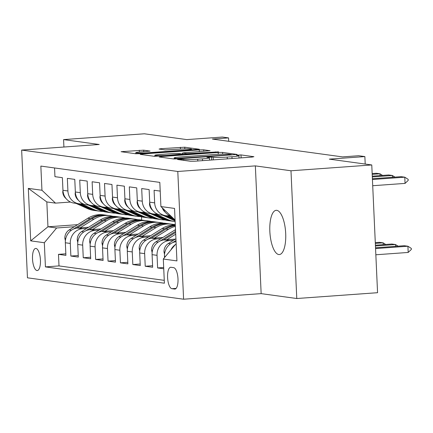 <?xml version="1.0" encoding="UTF-8"?>
<svg xmlns="http://www.w3.org/2000/svg" width="433" height="433" viewBox="0 0 433 433"><rect width="100%" height="100%" fill="white"/><g stroke="black" fill="none" stroke-linecap="round" stroke-linejoin="round"><path stroke-width="0.65" d="M178.916 159.214L177.546 159.49L190.471 161.26L194.861 161.2L251.957 157.092L253.911 156.697L240.986 154.922L236.391 155.193L238.22 155.474A10.885 0.758 -2.6 0 1 238.94 155.712A10.885 0.758 -2.6 0 1 231.964 156.735L227.201 157.082A10.885 0.758 -2.6 0 1 213.16 157.276L208.414 157.092L206.887 157.314L208.722 157.596A10.885 0.758 -2.6 0 1 209.442 157.834A10.885 0.758 -2.6 0 1 202.46 158.862L197.702 159.203A10.885 0.758 -2.6 0 1 183.662 159.398L178.916 159.214M278.771 254.534A22.175 7.854 -94.1 0 0 279.361 254.55A22.175 7.854 -94.1 0 0 285.656 232.7A22.175 7.854 -94.1 0 0 276.768 210.341A22.175 7.854 -94.1 0 0 276.178 210.319A22.175 7.854 -94.1 0 0 269.883 232.175A22.175 7.854 -94.1 0 0 278.771 254.534M36.973 270.538A11.085 3.929 -94.1 0 0 37.265 270.549A11.085 3.929 -94.1 0 0 40.415 259.621A11.085 3.929 -94.1 0 0 35.971 248.445A11.085 3.929 -94.1 0 0 35.674 248.434A11.085 3.929 -94.1 0 0 32.529 259.362A11.085 3.929 -94.1 0 0 36.973 270.538M143.68 150.175L121.094 151.707L135.675 153.753L140.059 153.688L199.337 149.255L184.756 147.215L161.022 148.671L159.068 149.066L165.211 149.91L179.192 149.158A9.098 0.633 -2.6 0 1 191.532 149.19A9.098 0.633 -2.6 0 1 185.697 150.045L148.113 152.752A9.098 0.633 -2.6 0 1 135.773 152.719A9.098 0.633 -2.6 0 1 141.607 151.864L150.051 151.09L143.68 150.175L143.751 151.707M290.981 170.775L255.351 165.888L261.153 293.634L296.778 298.516L290.981 170.775L371.768 164.957L329.324 159.138L364.867 156.578L358.67 155.728L342.514 156.892L212.392 139.058L228.554 137.894L222.356 137.044L186.807 139.605L144.362 133.786L63.575 139.599L63.916 147.025M255.351 165.888L177.795 171.473L21.65 150.067L99.206 144.487L63.575 139.599M161.103 156.573L159.149 156.968L173.503 158.938L177.893 158.873L237.165 154.446L222.589 152.4L218.2 152.465L161.103 156.573L161.136 157.239M154.586 156.345L140.232 154.375L142.192 153.98L199.283 149.872L203.672 149.807L210.043 150.727L184.707 152.714L182.526 153.033L186.823 153.666L218.551 151.88L154.586 156.345M371.768 164.957L377.565 292.703L296.778 298.516M65.838 253.819L58.477 254.35L65.908 255.373L65.34 242.767L70.298 243.449A13.856 12.925 -82.2 0 1 82.595 228.705L86.73 228.407M78.232 255.519L70.866 256.049L78.303 257.067L77.729 244.466L82.687 245.148A13.856 12.925 -82.2 0 1 94.989 230.405L99.125 230.107M90.627 257.218L83.26 257.749L90.697 258.766L90.124 246.166L95.081 246.848A13.856 12.925 -82.2 0 1 107.379 232.104L111.519 231.807M103.016 258.918L95.655 259.448L103.086 260.466L102.518 247.865L107.471 248.547A13.856 12.925 -82.2 0 1 119.773 233.804L123.908 233.506M115.411 260.617L108.044 261.148L115.481 262.165L114.907 249.565L119.865 250.242A13.856 12.925 -82.2 0 1 132.162 235.503L136.303 235.206M127.805 262.317L120.439 262.847L127.876 263.865L127.302 251.264L132.26 251.941A13.856 12.925 -82.2 0 1 144.557 237.203L148.692 236.905M140.195 264.016L132.828 264.541L140.265 265.564L139.691 252.964L144.649 253.641A13.856 12.925 -82.2 0 1 156.952 238.902L161.087 238.605M152.589 265.71L145.223 266.241L152.66 267.264L152.086 254.658L157.044 255.34A13.856 12.925 -82.2 0 1 169.341 240.602L173.481 240.299M163.685 267.507L157.617 267.94L163.739 268.779M160.215 191.099L154.088 190.26L154.662 202.861A13.856 12.925 -82.2 0 0 165.704 215.661A13.856 12.925 -82.2 0 0 168.215 215.742L169.628 215.639M165.704 215.661L160.746 214.979A13.856 12.925 97.8 0 1 149.704 202.184L149.131 189.578L141.694 188.561L142.268 201.161A13.856 12.925 -82.2 0 0 153.309 213.962A13.856 12.925 -82.2 0 0 155.82 214.043L157.239 213.94M153.309 213.962L148.357 213.285A13.856 12.925 97.8 0 1 137.31 200.484L136.736 187.884L129.305 186.861L129.873 199.467A13.856 12.925 -82.2 0 0 140.92 212.262A13.856 12.925 -82.2 0 0 143.426 212.343L144.844 212.24M140.92 212.262L135.962 211.585A13.856 12.925 97.8 0 1 124.921 198.785L124.347 186.185L116.91 185.162L117.484 197.767A13.856 12.925 -82.2 0 0 128.525 210.562A13.856 12.925 -82.2 0 0 131.037 210.644L132.449 210.541M128.525 210.562L123.567 209.886A13.856 12.925 97.8 0 1 112.526 197.085L111.952 184.485L104.515 183.468L105.089 196.068A13.856 12.925 -82.2 0 0 116.136 208.868A13.856 12.925 -82.2 0 0 118.642 208.944L120.06 208.847M116.136 208.868L111.178 208.186A13.856 12.925 97.8 0 1 100.131 195.386L99.563 182.786L92.126 181.768L92.7 194.368A13.856 12.925 -82.2 0 0 103.741 207.169A13.856 12.925 -82.2 0 0 106.253 207.245L107.665 207.147M103.741 207.169L98.784 206.487A13.856 12.925 97.8 0 1 87.742 193.686L87.168 181.086L79.732 180.068L80.305 192.669A13.856 12.925 -82.2 0 0 91.347 205.469A13.856 12.925 -82.2 0 0 93.858 205.551L95.276 205.448M91.347 205.469L86.394 204.787A13.856 12.925 97.8 0 1 75.347 191.992L74.774 179.386L67.342 178.369L67.911 190.969A13.856 12.925 -82.2 0 0 78.958 203.77A13.856 12.925 -82.2 0 0 81.464 203.851L82.882 203.748M161.942 222.995L162.743 223.125M157.709 222.264L162.732 222.935M65.34 242.767A13.856 12.925 97.8 0 1 77.637 228.029L88.608 227.238M174.331 224.695L175.138 224.824M170.104 223.964L175.127 224.635M77.729 244.466A13.856 12.925 97.8 0 1 90.032 229.728L101.003 228.938M90.124 246.166A13.856 12.925 97.8 0 1 102.421 231.428L113.392 230.637M102.518 247.865A13.856 12.925 97.8 0 1 114.815 233.127L125.787 232.337M114.907 249.565A13.856 12.925 97.8 0 1 127.205 234.821L138.181 234.031M127.302 251.264A13.856 12.925 97.8 0 1 139.599 236.521L150.57 235.731M139.691 252.964A13.856 12.925 97.8 0 1 151.994 238.22L162.965 237.43M152.086 254.658A13.856 12.925 97.8 0 1 164.383 239.92L175.354 239.13M173.665 267.659L170.938 267.285A10.738 3.805 -94.1 0 0 170.656 267.28A10.738 3.805 -94.1 0 0 167.603 277.862A10.738 3.805 -94.1 0 0 171.912 288.692L174.64 289.065A10.738 3.805 -94.1 0 0 174.921 289.076A10.738 3.805 -94.1 0 0 177.974 278.489A10.738 3.805 -94.1 0 0 173.665 267.659M177.795 171.473L183.597 299.214L27.452 277.813L21.65 150.067M58.477 254.35L59.002 265.916L45.427 266.896L164.394 283.204L163.301 259.037L175.598 244.293L176.177 244.255M45.427 266.896L44.328 242.729L30.7 240.856L28.318 188.382L41.947 190.249L40.848 166.083L159.82 182.39L160.914 206.557L174.548 208.425L176.929 260.904L163.301 259.037M171.073 216.208A13.856 12.925 -82.2 0 1 163.138 208.668M54.553 167.961L54.948 176.669L62.384 177.687L62.953 190.293A13.856 12.925 97.8 0 0 74 203.088L78.958 203.77M164.535 257.554L164.48 256.358A13.856 12.925 -82.2 0 1 176.058 241.69M170.883 249.944A13.856 12.925 -82.2 0 1 175.295 244.656M175.858 244.277A13.856 12.925 -82.2 0 1 176.166 244.082M157.617 267.94L157.044 255.34M145.223 266.241L144.649 253.641M132.828 264.541L132.26 251.941M120.439 262.847L119.865 250.242M108.044 261.148L107.471 248.547M95.655 259.448L95.081 246.848M83.26 257.749L82.687 245.148M70.866 256.049L70.298 243.449M59.002 265.916L164.264 280.346M141.521 216.857L141.602 220.056M77.621 224.662L47.955 226.795L56.631 227.985L74.341 226.713M149.547 221.295L150.348 221.425M141.667 220.051L150.343 221.241M175.598 244.293L176.182 244.374M175.051 219.515L174.467 219.439L160.914 206.557M261.153 293.634L183.597 299.214M228.705 141.293L228.554 137.894M365.208 164.058L364.867 156.578M70.487 202.049L55.5 203.126L46.824 201.94L47.955 226.795L30.7 240.856M41.947 190.249L55.5 203.126M56.631 227.985L44.328 242.729M28.318 188.382L46.824 201.94M176.604 158.435L229.793 154.781L231.319 154.559L229.398 154.262A10.885 0.758 -2.6 0 0 215.358 154.462L181.102 156.925A10.885 0.758 -2.6 0 0 174.12 157.953A10.885 0.758 -2.6 0 0 174.84 158.191L176.604 158.435L176.632 158.949M160.681 154.44A9.098 0.633 -2.6 0 0 154.846 155.301A9.098 0.633 -2.6 0 0 167.187 155.333L182.385 153.986L178.309 153.428L173.92 153.488L160.681 154.44M375.844 254.777L408.195 252.444L407.913 246.231L404.195 245.722L375.53 247.784M375.563 248.558L407.913 246.231L411.301 248.39L411.35 249.424L408.195 252.444M405.061 183.397L408.216 180.377L408.167 179.343L404.779 177.184L405.061 183.397L372.71 185.725M372.391 178.737L401.061 176.669L404.779 177.184L372.429 179.511M164.529 254.323L163.988 251.854A9.18 8.563 -82.2 0 1 168.34 243.508L175.928 238.772M176.004 240.515L172.404 242.761M395.605 246.339L395.524 244.531L391.805 244.023L375.411 245.202M375.443 245.976L395.524 244.531L398.079 246.161M166.813 239.747L175.717 234.188M152.135 252.623L151.593 250.155A9.18 8.563 -82.2 0 1 155.945 241.814L174.559 230.194A26.505 24.713 -82.2 0 1 175.511 229.625M163.512 240.017L175.636 232.445M175.587 231.341L160.015 241.067M383.21 244.64L383.129 242.832L379.411 242.323L375.292 242.621M375.33 243.395L383.129 242.832L385.684 244.461M154.424 238.047L168.361 229.344A26.505 24.713 -82.2 0 1 175.36 226.367M139.74 250.924L139.199 248.455A9.18 8.563 -82.2 0 1 143.556 240.115L162.164 228.494A26.505 24.713 -82.2 0 1 175.295 224.83M151.117 238.318L166.007 229.025A26.505 24.713 -82.2 0 1 175.327 225.588M175.311 225.22A26.505 24.713 97.8 0 0 164.518 228.819L147.621 239.368M142.029 236.348L155.967 227.644A26.505 24.713 -82.2 0 1 171.744 224.186A26.505 24.713 -82.2 0 1 174.813 224.824M127.351 249.224L126.809 246.756A9.18 8.563 -82.2 0 1 131.161 238.415L149.769 226.795A26.505 24.713 -82.2 0 1 165.547 223.336L167.901 223.661A26.505 24.713 97.8 0 0 152.124 227.119L135.231 237.668M138.728 236.618L153.612 227.325A26.505 24.713 -82.2 0 1 169.384 223.866L171.744 224.186M168.643 223.774A26.505 24.713 97.8 0 0 167.901 223.661M162.31 207.883A9.18 8.563 97.8 0 0 165.206 212.165M392.466 177.292L392.385 175.484L372.31 176.929M372.277 176.155L388.666 174.975L392.385 175.484L394.945 177.113M149.71 202.303L149.493 203.889A9.18 8.563 97.8 0 0 152.811 210.47M162.721 215.25L174.115 220.424A26.505 24.713 97.8 0 0 175.111 220.852M168.134 215.748L172.827 217.875M165.076 215.574L175.078 220.116M175.056 219.634L174.683 219.466M174.331 219.304L166.483 215.742M380.077 175.592L379.995 173.785L372.191 174.347M372.158 173.568L376.277 173.276L379.995 173.785L382.55 175.414M137.315 200.603L137.099 202.189A9.18 8.563 97.8 0 0 140.422 208.771M150.327 213.556L161.72 218.725A26.505 24.713 97.8 0 0 168.15 220.586L170.505 220.906A26.505 24.713 97.8 0 0 171.251 220.998M155.745 214.048L167.917 219.574A26.505 24.713 97.8 0 0 174.347 221.436A26.505 24.713 97.8 0 0 175.143 221.528M152.681 213.875L164.075 219.049A26.505 24.713 97.8 0 0 170.505 220.906M174.347 221.436L171.993 221.111A26.505 24.713 -82.2 0 1 165.563 219.25L154.088 214.043M124.926 198.909L124.709 200.49A9.18 8.563 97.8 0 0 128.027 207.071M137.938 211.856L149.325 217.025A26.505 24.713 97.8 0 0 155.761 218.887L158.115 219.212A26.505 24.713 97.8 0 0 158.857 219.298M143.35 212.349L155.523 217.875A26.505 24.713 97.8 0 0 161.958 219.737A26.505 24.713 97.8 0 0 165.081 219.948M140.292 212.175L151.68 217.35A26.505 24.713 97.8 0 0 158.115 219.212M161.958 219.737L159.598 219.412A26.505 24.713 -82.2 0 1 153.168 217.55L141.699 212.343M129.635 234.648L143.577 225.945A26.505 24.713 -82.2 0 1 159.349 222.486A26.505 24.713 -82.2 0 1 162.418 223.125M114.956 247.524L114.415 245.056A9.18 8.563 -82.2 0 1 118.766 236.716L137.38 225.095A26.505 24.713 -82.2 0 1 153.152 221.636L155.507 221.961A26.505 24.713 97.8 0 0 139.735 225.42L122.837 235.969M126.333 234.919L141.223 225.625A26.505 24.713 -82.2 0 1 156.995 222.167L159.349 222.486M156.248 222.075A26.505 24.713 97.8 0 0 155.507 221.961M112.531 197.21L112.315 198.796A9.18 8.563 97.8 0 0 115.638 205.372M125.543 210.157L136.936 215.325A26.505 24.713 97.8 0 0 143.366 217.187L145.721 217.512A26.505 24.713 97.8 0 0 146.468 217.599M130.961 210.649L143.134 216.175A26.505 24.713 97.8 0 0 149.564 218.037A26.505 24.713 97.8 0 0 152.692 218.248M127.897 210.476L139.291 215.65A26.505 24.713 97.8 0 0 145.721 217.512M149.564 218.037L147.209 217.712A26.505 24.713 -82.2 0 1 140.779 215.856L129.305 210.644M117.246 232.949L131.183 224.251A26.505 24.713 -82.2 0 1 146.955 220.787A26.505 24.713 -82.2 0 1 150.024 221.425M102.561 245.83L102.026 243.357A9.18 8.563 -82.2 0 1 106.377 235.016L124.985 223.401A26.505 24.713 -82.2 0 1 140.757 219.937L143.117 220.262A26.505 24.713 97.8 0 0 127.34 223.72L110.442 234.269M113.939 233.219L128.828 223.926A26.505 24.713 -82.2 0 1 144.6 220.467L146.955 220.787M143.859 220.375A26.505 24.713 97.8 0 0 143.117 220.262M100.137 195.51L99.92 197.096A9.18 8.563 97.8 0 0 103.243 203.672M113.154 208.457L124.542 213.626A26.505 24.713 97.8 0 0 130.972 215.488L133.332 215.813A26.505 24.713 97.8 0 0 134.073 215.899M118.566 208.95L130.739 214.476A26.505 24.713 97.8 0 0 137.169 216.338A26.505 24.713 97.8 0 0 140.297 216.554M115.508 208.782L126.896 213.951A26.505 24.713 97.8 0 0 133.332 215.813M137.169 216.338L134.815 216.018A26.505 24.713 -82.2 0 1 128.385 214.156L116.91 208.944M104.851 231.249L118.788 222.551A26.505 24.713 -82.2 0 1 134.566 219.093A26.505 24.713 -82.2 0 1 137.634 219.726M90.172 244.131L89.631 241.657A9.18 8.563 -82.2 0 1 93.983 233.317L112.596 221.701A26.505 24.713 -82.2 0 1 128.368 218.243L130.723 218.562A26.505 24.713 97.8 0 0 114.951 222.021L98.053 232.57M101.549 231.52L116.434 222.226A26.505 24.713 -82.2 0 1 132.211 218.768L134.566 219.093M131.464 218.676A26.505 24.713 97.8 0 0 130.723 218.562M87.747 193.811L87.531 195.397A9.18 8.563 97.8 0 0 90.849 201.973M100.759 206.757L112.152 211.932A26.505 24.713 97.8 0 0 118.582 213.788L120.937 214.113A26.505 24.713 97.8 0 0 121.684 214.205M106.172 207.25L118.344 212.782A26.505 24.713 97.8 0 0 124.78 214.638A26.505 24.713 97.8 0 0 127.903 214.855M103.114 207.082L114.507 212.251A26.505 24.713 97.8 0 0 120.937 214.113M124.78 214.638L122.425 214.319A26.505 24.713 -82.2 0 1 115.99 212.457L104.521 207.25M92.456 229.55L106.399 220.852A26.505 24.713 -82.2 0 1 122.171 217.393A26.505 24.713 -82.2 0 1 125.24 218.026M77.778 242.431L77.236 239.963A9.18 8.563 -82.2 0 1 81.593 231.617L100.202 220.002A26.505 24.713 -82.2 0 1 115.974 216.543L118.328 216.863A26.505 24.713 97.8 0 0 102.556 220.327L85.658 230.87M89.155 229.82L104.044 220.527A26.505 24.713 -82.2 0 1 119.817 217.068L122.171 217.393M119.07 216.976A26.505 24.713 97.8 0 0 118.328 216.863M75.353 192.111L75.136 193.697A9.18 8.563 97.8 0 0 78.46 200.273M88.364 205.058L99.758 210.232A26.505 24.713 97.8 0 0 106.188 212.089L108.542 212.414A26.505 24.713 97.8 0 0 109.289 212.506M93.782 205.556L105.955 211.082A26.505 24.713 97.8 0 0 112.385 212.939A26.505 24.713 97.8 0 0 115.514 213.155M90.719 205.383L102.112 210.552A26.505 24.713 97.8 0 0 108.542 212.414M112.385 212.939L110.031 212.619A26.505 24.713 -82.2 0 1 103.601 210.757L92.126 205.551M80.067 227.855L94.004 219.152A26.505 24.713 -82.2 0 1 109.776 215.694A26.505 24.713 -82.2 0 1 112.851 216.327M65.388 240.732L64.847 238.264A9.18 8.563 -82.2 0 1 69.199 229.923L87.807 218.302A26.505 24.713 -82.2 0 1 103.584 214.844L105.939 215.169A26.505 24.713 97.8 0 0 90.161 218.627L73.269 229.176M76.765 228.121L91.65 218.827A26.505 24.713 -82.2 0 1 107.422 215.369L109.776 215.694M106.68 215.282A26.505 24.713 97.8 0 0 105.939 215.169M62.964 190.412L62.747 191.998A9.18 8.563 97.8 0 0 66.065 198.579M75.975 203.358L87.363 208.533A26.505 24.713 97.8 0 0 93.799 210.395L96.153 210.714A26.505 24.713 97.8 0 0 96.895 210.806M81.388 203.856L93.56 209.383A26.505 24.713 97.8 0 0 99.991 211.244A26.505 24.713 97.8 0 0 103.119 211.456M78.33 203.683L89.718 208.852A26.505 24.713 97.8 0 0 96.153 210.714M99.991 211.244L97.636 210.92A26.505 24.713 -82.2 0 1 91.206 209.058L79.737 203.851M77.637 228.029L82.595 228.705M90.032 229.728L94.989 230.405M102.421 231.428L107.379 232.104M114.815 233.127L119.773 233.804M127.205 234.821L132.162 235.503M139.599 236.521L144.557 237.203M151.994 238.22L156.952 238.902M164.383 239.92L169.341 240.602M62.953 190.293L67.911 190.969M75.347 191.992L80.305 192.669M87.742 193.686L92.7 194.368M100.131 195.386L105.089 196.068M112.526 197.085L117.484 197.767M124.921 198.785L129.873 199.467M137.31 200.484L142.268 201.161M149.704 202.184L154.662 202.861M164.48 256.358L165.422 256.488M175.203 289.028L174.64 289.065M176.128 288.389L171.912 288.692M183.706 160.334L183.662 159.398M197.784 160.989L197.702 159.203M202.541 160.648L202.46 158.862M211.623 159.994L211.488 157.049M213.28 159.874L213.16 157.276M227.282 158.868L227.201 157.082M232.045 158.527L231.964 156.735M241.121 157.872L240.986 154.922M182.033 160.107L181.99 159.171M218.281 154.283L218.2 152.465M222.665 154.121L222.589 152.4M179.695 158.743L179.679 158.391M229.809 155.138L229.793 154.781M174.878 158.992L174.84 158.191M142.219 154.646L142.192 153.98M199.364 151.658L199.283 149.872M203.743 151.344L203.672 149.807M182.818 154.565L182.748 153.109M186.85 154.272L186.823 153.666M191.229 153.959L191.213 153.607M215.336 152.227L215.32 151.869M167.203 155.691L167.187 155.333M180.447 154.738L180.431 154.381M148.129 153.109L148.113 152.752M185.714 150.403L185.697 150.045M161.049 149.336L161.022 148.671M180.453 149.071L180.372 147.28M184.831 148.882L184.756 147.215M123.308 152.053L123.275 151.388M139.377 152.048L139.296 150.235M164.026 252.028L164.892 252.147M168.34 243.508L170.57 243.817M151.631 250.328L152.497 250.447M174.559 230.194L175.544 230.329M155.945 241.814L158.175 242.117M139.237 248.634L140.108 248.753M166.007 229.025L168.361 229.344M162.164 228.494L164.518 228.819M143.556 240.115L145.78 240.418M126.847 246.934L127.713 247.054M153.612 227.325L155.967 227.644M149.769 226.795L152.124 227.119M131.161 238.415L133.391 238.718M149.861 203.77L149.515 203.721M175.1 220.559L174.115 220.424M137.467 202.07L137.12 202.022M164.075 219.049L161.72 218.725M167.917 219.574L165.563 219.25M125.077 200.371L124.731 200.322M151.68 217.35L149.325 217.025M155.523 217.875L153.168 217.55M114.453 245.235L115.324 245.354M141.223 225.625L143.577 225.945M137.38 225.095L139.735 225.42M118.766 236.716L120.996 237.019M112.683 198.671L112.336 198.623M139.291 215.65L136.936 215.325M143.134 216.175L140.779 215.856M102.058 243.535L102.93 243.655M128.828 223.926L131.183 224.251M124.985 223.401L127.34 223.72M106.377 235.016L108.607 235.325M100.294 196.972L99.942 196.928M126.896 213.951L124.542 213.626M130.739 214.476L128.385 214.156M89.669 241.836L90.535 241.955M116.434 222.226L118.788 222.551M112.596 221.701L114.951 222.021M93.983 233.317L96.213 233.625M87.899 195.278L87.553 195.229M114.507 212.251L112.152 211.932M118.344 212.782L115.99 212.457M77.274 240.136L78.146 240.255M104.044 220.527L106.399 220.852M100.202 220.002L102.556 220.327M81.593 231.617L83.818 231.926M75.504 193.578L75.158 193.529M102.112 210.552L99.758 210.232M105.955 211.082L103.601 210.757M64.885 238.437L65.751 238.556M91.65 218.827L94.004 219.152M87.807 218.302L90.161 218.627M69.199 229.923L71.429 230.226M63.115 191.879L62.769 191.83M89.718 208.852L87.363 208.533M93.56 209.383L91.206 209.058M209.545 160.145L209.442 157.834M239.043 158.018L238.94 155.712M231.341 155.025L231.319 154.559M174.169 158.981L174.12 157.953M182.569 154.029L182.526 153.033M154.895 156.373L154.846 155.301M182.634 154.581L182.612 154.061M135.821 153.769L135.773 152.719M191.57 149.98L191.532 149.19"/></g></svg>
